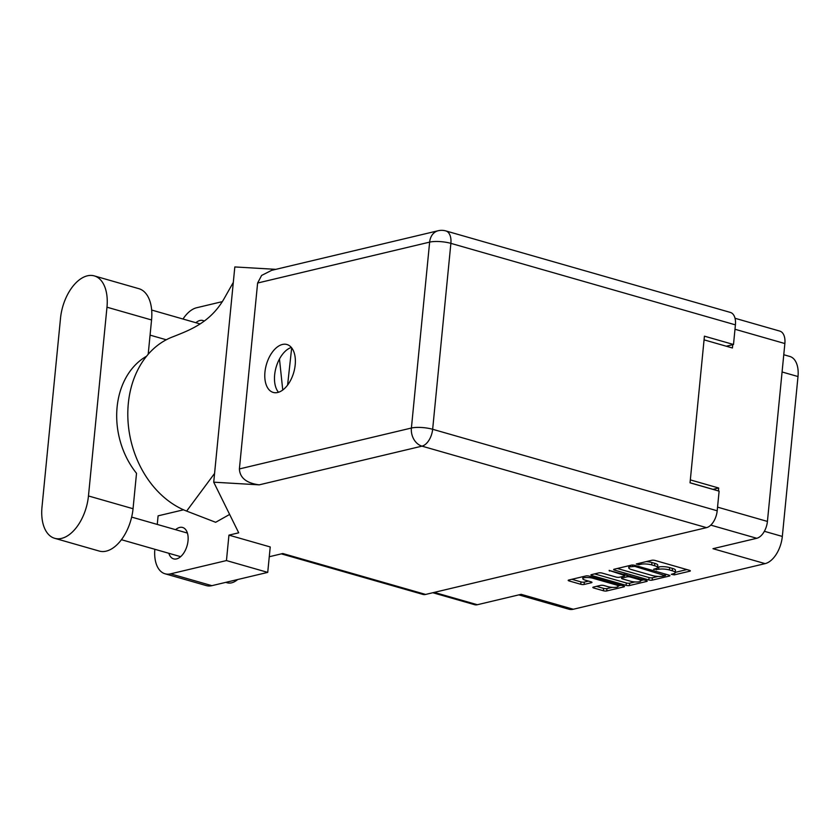 <?xml version="1.0" encoding="UTF-8"?>
<svg xmlns="http://www.w3.org/2000/svg" width="840" height="840" viewBox="0 0 840 840"><rect width="100%" height="100%" fill="white"/><g stroke="black" fill="none" stroke-linecap="round" stroke-linejoin="round"><path stroke-width="1.26" d="M593.103 578.308A6.447 1.617 -174.4 0 0 584.105 577.784A6.447 1.617 -174.4 0 0 582.782 578.613A6.447 1.617 -174.4 0 0 585.28 580.167L591.034 581.816A2.415 0.609 -174.4 0 1 591.969 582.404A2.415 0.609 -174.4 0 1 591.476 582.708L584.094 584.462A2.415 0.609 -174.4 0 1 580.734 584.262L569.121 580.944A2.415 0.609 -174.4 0 1 568.187 580.356A2.415 0.609 -174.4 0 1 568.68 580.051L585.932 575.946A2.415 0.609 -174.4 0 1 589.302 576.146L623.543 585.952A2.415 0.609 -174.4 0 1 624.477 586.541A2.415 0.609 -174.4 0 1 623.984 586.845L606.732 590.95A2.415 0.609 -174.4 0 1 603.372 590.751L593.764 588A2.415 0.609 -174.4 0 1 592.83 587.412A2.415 0.609 -174.4 0 1 593.324 587.107L600.705 585.354A2.415 0.609 -174.4 0 1 604.065 585.553L607.824 586.625A6.447 1.617 -174.4 0 0 614.502 587.412A6.447 1.617 -174.4 0 0 618.156 586.32A6.447 1.617 -174.4 0 0 615.647 584.766L593.103 578.308L593.208 577.269M609.105 570.433L623.868 575.2A2.415 0.609 -174.4 0 1 624.813 575.788A2.415 0.609 -174.4 0 1 624.309 576.093L619.416 577.259A2.415 0.609 -174.4 0 1 616.056 577.059L602.165 573.09A2.415 0.609 -174.4 0 0 598.804 572.891L591.413 574.644A2.415 0.609 -174.4 0 0 590.919 574.959A2.415 0.609 -174.4 0 0 591.853 575.537L626.105 585.344A2.415 0.609 -174.4 0 0 629.465 585.543L646.716 581.438A2.415 0.609 -174.4 0 0 647.21 581.133A2.415 0.609 -174.4 0 0 646.275 580.545L609.105 570.433M518.816 594.877L568.848 609.2A24.549 14.018 -74 0 0 573.29 609.252L765.114 563.63L712.971 548.699L756.756 538.283A15.225 8.684 -74 0 0 767.424 521.43L784.865 343.55A15.225 8.684 -74 0 0 779.825 331.107L735.021 318.276M704.057 339.854L732.428 347.981L732.753 344.673M718.41 490.949L718.694 488.009L690.333 479.892M614.586 570.129L648.837 579.936A2.415 0.609 -174.4 0 0 652.197 580.135L669.449 576.03A2.415 0.609 -174.4 0 0 669.942 575.726A2.415 0.609 -174.4 0 0 669.008 575.138L634.767 565.331A2.415 0.609 -174.4 0 0 631.397 565.131L614.145 569.236A2.415 0.609 -174.4 0 0 613.651 569.551A2.415 0.609 -174.4 0 0 614.586 570.129L614.691 569.111M673.659 573.636L671.297 574.329L674.31 574.875L689.84 571.19A2.415 0.609 -174.4 0 0 690.333 570.875A2.415 0.609 -174.4 0 0 689.399 570.297L655.158 560.48A2.415 0.609 -174.4 0 0 651.788 560.291L636.258 563.976L638.925 564.743L640.93 564.27A7.707 1.932 -174.4 0 1 651.703 564.9L654.549 565.719A7.707 1.932 -174.4 0 1 657.552 567.577A7.707 1.932 -174.4 0 1 655.966 568.575L653.604 569.268L658.623 569.331A7.707 1.932 -174.4 0 1 669.396 569.961L672.242 570.78A7.707 1.932 -174.4 0 1 675.245 572.649A7.707 1.932 -174.4 0 1 673.659 573.636M432.82 592.736L474.611 604.695A15.225 8.684 -74 0 0 477.362 604.726L521.147 594.321L573.29 609.252M782.082 371.983L798 376.541A24.549 14.018 -74 0 0 789.873 356.475L783.773 354.732M798 376.541L782.324 536.434A24.549 14.018 -74 0 1 765.114 563.63M718.694 488.009L713.034 489.363A2.457 1.397 -74 0 0 712.95 489.384M675.245 572.649L675.476 570.287A7.707 1.932 -174.4 0 0 672.483 568.418L672.242 570.78M657.583 567.273L658.854 566.969A7.707 1.932 -174.4 0 1 669.627 567.599L672.483 568.418M657.552 567.577L657.783 565.215A7.707 1.932 -174.4 0 0 654.78 563.346L654.549 565.719M646.18 561.624A7.707 1.932 -174.4 0 1 651.934 562.527L654.78 563.346M675.276 572.345L686.9 569.573M617.327 568.481L649.068 577.574A2.415 0.609 -174.4 0 0 652.428 577.773L658.035 576.44M665.606 574.644L666.509 574.424M665.175 575.652L634.809 566.423L630.336 566.79A7.707 1.932 -174.4 0 0 628.75 567.777A7.707 1.932 -174.4 0 0 631.743 569.646L652.292 575.526A7.707 1.932 -174.4 0 0 663.054 576.156L665.175 575.652M643.776 579.831L640.825 580.534M634.935 581.931L629.696 583.18L629.465 585.543M594.594 573.888L626.336 582.981A2.415 0.609 -174.4 0 0 629.696 583.18M630.462 581.196A6.447 1.617 -174.4 0 0 637.14 581.984A6.447 1.617 -174.4 0 0 640.794 580.892A6.447 1.617 -174.4 0 0 638.284 579.327L630.347 577.059A2.415 0.609 -174.4 0 0 626.976 576.86L622.083 578.025A2.415 0.609 -174.4 0 0 621.579 578.329A2.415 0.609 -174.4 0 0 622.524 578.918L630.462 581.196M624.887 575.043L626.083 574.76M571.861 579.296L580.965 581.9A2.415 0.609 -174.4 0 0 584.325 582.099L588.536 581.101M596.495 586.351L603.603 588.389A2.415 0.609 -174.4 0 0 606.963 588.588L612.139 587.36M618.198 585.911L621.044 585.239M148.186 354.291L151.557 319.967A38.304 21.861 -74 0 0 138.863 288.677L94.29 275.898A38.304 21.861 -74 0 0 87.36 275.825A38.304 21.861 -74 0 0 60.512 318.255L42 507.003A38.304 21.861 -74 0 0 54.684 538.303A38.304 21.861 -74 0 0 88.463 495.957L106.974 307.199A38.304 21.861 -74 0 0 94.29 275.898M237.636 579.548A24.549 14.018 106 0 1 231.62 582.824A24.549 14.018 106 0 1 227.178 582.771L225.761 582.361M168.829 553.287A16.328 9.313 -74 0 0 173.618 558.873A16.328 9.313 -74 0 0 176.568 558.904A16.328 9.313 -74 0 0 187.666 543.28A16.328 9.313 -74 0 0 182.616 527.478A16.328 9.313 -74 0 0 179.655 527.447A16.328 9.313 -74 0 0 175.591 529.683M204.194 321.069A16.328 9.313 -74 0 0 202.902 320.512A16.328 9.313 -74 0 0 199.952 320.481A16.328 9.313 -74 0 0 195.888 322.718M277.725 392.48A24.917 14.228 -74 0 0 294.651 368.634A24.917 14.228 -74 0 0 286.944 344.516A24.917 14.228 -74 0 0 282.429 344.463A24.917 14.228 -74 0 0 265.503 368.308A24.917 14.228 -74 0 0 273.221 392.427A24.917 14.228 -74 0 0 277.725 392.48M54.684 538.303L99.267 551.072A38.304 21.861 -74 0 0 133.046 508.725L136.521 473.308A74.645 58.359 -103.4 0 1 146.601 356.192M267.729 572.387L226.453 560.563L228.942 535.133L270.228 546.956L267.729 572.387L211.88 585.669A30.692 17.514 106 0 1 206.335 585.606L165.049 573.783A30.692 17.514 -74 0 0 170.604 573.846L211.88 585.669M228.942 535.133L238.707 532.812L213.717 482.181L259.203 484.848C246.477 483.168 239.873 477.866 239.39 468.941L411.401 428.032L429.639 242.12A15.225 3.822 -174.4 0 1 450.881 243.359A15.225 8.684 -74 0 0 445.841 230.927L730.38 312.428A15.225 8.684 106 0 1 735.42 324.86L450.881 243.359L432.653 429.282L717.192 510.783A15.225 8.684 106 0 1 706.514 527.646L425.639 594.437L282.786 553.518L269.272 556.742M213.717 482.181L234.822 266.942L275.846 269.346M222.38 301.623L196.686 307.734A30.692 17.514 -74 0 0 183.005 319.022M157.259 524.433L158.099 515.844L183.53 509.806A74.645 58.359 -103.4 0 0 183.53 509.796M154.833 549.276A30.692 17.514 -74 0 0 165.049 573.783M226.453 560.563L170.604 573.846M229.635 514.437L215.66 522.291L186.638 511.088A92.075 71.988 -103.4 0 1 128.142 422.888A92.075 71.988 -103.4 0 1 173.197 336.683L173.197 336.683C189.725 330.078 209.716 322.875 223.577 299.596L233.299 282.408M726.254 346.217L733.499 344.495L735.42 324.86M425.639 594.437A15.225 8.684 106 0 1 422.877 594.405L281.337 553.865M717.192 510.783L719.114 491.148L690.039 482.822L704.424 336.168L733.499 344.495M239.39 468.941L257.618 283.028L261.628 275.425L271.635 270.344L438.134 230.748A15.225 11.907 76.6 0 0 429.639 242.12L257.618 283.028M278.502 392.269A24.917 14.228 106 0 1 276.098 367.332A24.917 14.228 106 0 1 291.344 347.456M291.68 347.876L287.595 385.098M279.468 358.995L282.755 390.022M214.567 473.445L186.638 511.088M609.483 570.381L609.409 571.063M767.424 521.43L717.549 507.14M784.865 343.55L734.99 329.259M756.756 538.283L710.787 525.115M477.362 604.726L434.269 592.389M713.034 489.363L690.05 482.769M669.627 567.599L669.396 569.961M658.854 566.969L658.623 569.331M656.764 568.323L656.618 569.814M651.934 562.527L651.703 564.9M641.077 562.832L640.93 564.27M639.062 563.315L638.925 564.743M689.913 570.476L689.84 571.19M674.457 573.384L674.31 574.875M649.068 577.574L648.837 579.936M669.522 575.327L669.449 576.03M652.428 577.773L652.197 580.135M664.976 573.982L664.871 575.033M634.914 565.373L634.809 566.423M632.573 565.037L632.457 566.286M630.473 565.351L630.336 566.79M646.79 580.734L646.716 581.438M626.336 582.981L626.105 585.344M591.958 574.518L591.853 575.537M623.973 574.161L623.868 575.2M638.389 578.288L638.284 579.327M630.441 576.009L630.347 577.059M627.154 575.075L626.976 576.86M622.22 576.597L622.083 578.025M615.751 583.726L615.647 584.766M591.549 581.994L591.476 582.708M584.325 582.099L584.094 584.462M580.965 581.9L580.734 584.262M569.226 579.925L569.121 580.944M624.057 586.142L623.984 586.845M606.963 588.588L606.732 590.95M603.603 588.389L603.372 590.751M593.859 586.981L593.764 588M764.379 531.3L782.324 536.434M151.557 319.967L106.974 307.199M706.514 527.646L421.985 446.145L259.203 484.848M411.401 428.032A15.225 11.907 76.6 0 0 421.985 446.145A15.225 8.684 106 0 0 432.653 429.282A15.225 3.822 -174.4 0 0 411.401 428.032M133.046 508.725L88.463 495.957M665.648 574.182L665.522 575.442M628.95 565.719L628.75 567.777M624.939 574.434L624.813 575.788M640.973 579.033L640.794 580.892M621.747 576.712L621.579 578.329M618.335 584.462L618.156 586.32M582.971 576.65L582.782 578.613M150.066 335.129L166.288 339.78M121.433 539.711L180.642 556.668M445.841 230.927A15.225 15.225 0 0 0 438.134 230.748M131.649 517.094L187.404 533.064M151.652 310.044L200.025 323.904"/></g></svg>
